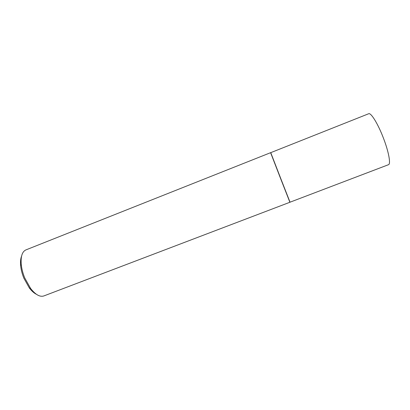 <?xml version="1.0" encoding="UTF-8"?>
<svg xmlns="http://www.w3.org/2000/svg" width="410" height="410" viewBox="0 0 410 410"><rect width="100%" height="100%" fill="white"/><g stroke="black" fill="none" stroke-linecap="round" stroke-linejoin="round"><path stroke-width="0.61" d="M280.722 178.437L290.024 202.191L388.485 164.702C390.935 164.164 388.788 152.064 383.56 138.467C378.153 124.086 370.932 112.366 368.662 113.749L270.749 152.653L280.722 178.437M280.573 178.493L289.89 202.268L43.819 295.953C39.939 297.199 35.542 294.698 30.612 288.466L24.733 277.929C22.847 273.28 21.679 268.755 21.233 264.347C20.649 256.419 22.207 251.607 25.902 249.905L270.6 152.684L280.573 178.493M36.434 294.298C34.045 293.14 31.662 290.997 29.284 287.882L23.862 278.185C22.13 273.906 21.053 269.739 20.649 265.675C20.29 261.77 20.602 258.582 21.581 256.117M29.284 287.882L30.612 288.466M20.649 265.675L21.233 264.347"/></g></svg>

